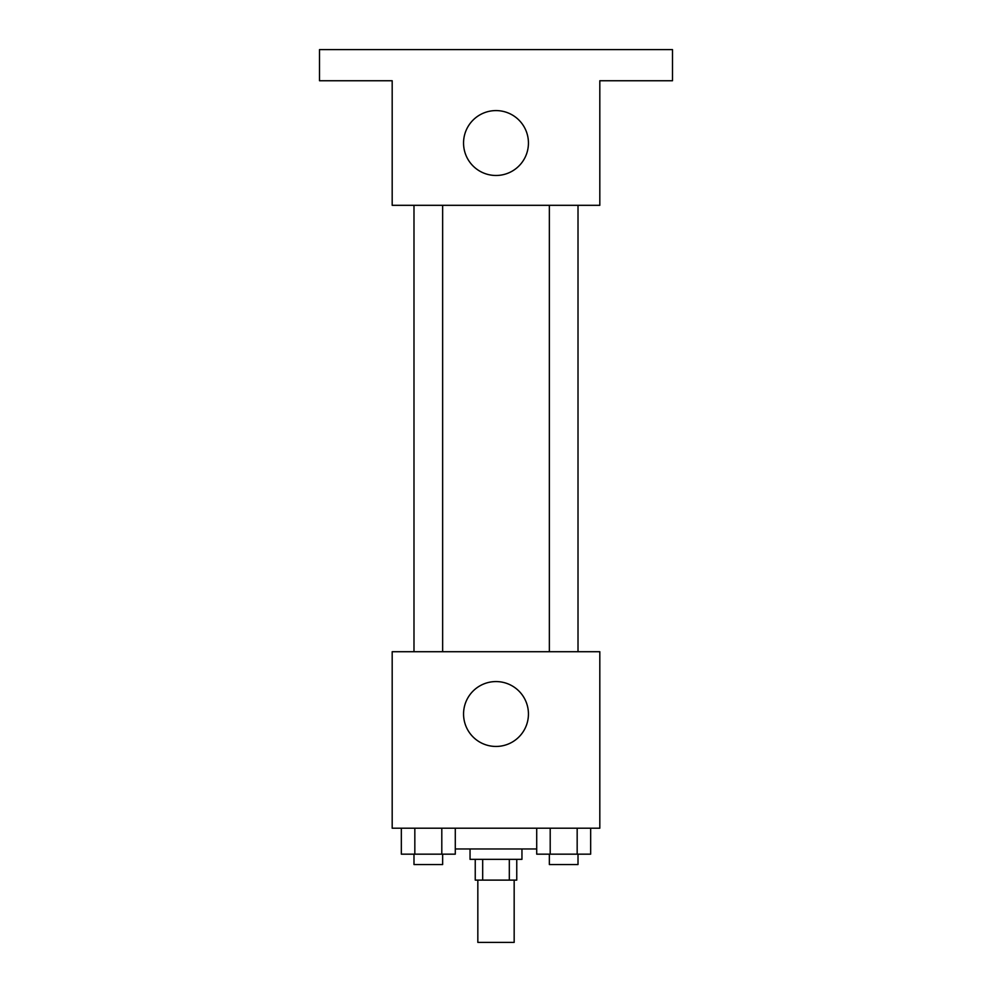 <?xml version="1.0" encoding="UTF-8"?>
<svg xmlns="http://www.w3.org/2000/svg" width="992" height="992" viewBox="0 0 992 992"><rect width="100%" height="100%" fill="white"/><g stroke="black" fill="none" stroke-linecap="round" stroke-linejoin="round"><path stroke-width="1.49" d="M477.834 880.115L477.834 942.4L514.166 942.4L514.166 880.115M509.318 859.345L509.318 880.115L475.242 880.115L475.242 859.345M509.318 880.115L516.758 880.115L516.758 859.345M521.953 848.966L521.953 859.345L470.047 859.345L470.047 848.966M482.682 859.345L482.682 880.115M455.291 848.966L536.709 848.966M599.813 828.208L392.187 828.208L392.187 651.719L599.813 651.719L599.813 828.208M528.438 714.004A32.438 32.438 0 0 1 479.781 742.103A32.438 32.438 0 0 1 479.781 685.918A32.438 32.438 0 0 1 528.438 714.004M549.357 651.719L549.357 205.319M442.643 205.319L442.643 651.719M599.813 205.319L392.187 205.319L392.187 80.749L319.511 80.749L319.511 49.6L672.489 49.6L672.489 80.749L599.813 80.749L599.813 205.319M528.438 143.034A32.438 32.438 0 0 1 479.781 171.132A32.438 32.438 0 0 1 479.781 114.936A32.438 32.438 0 0 1 528.438 143.034M590.662 828.208L590.662 854.162L536.709 854.162L536.709 828.208M577.17 828.208L577.17 854.162M550.2 828.208L550.2 854.162M578.014 854.162L578.014 864.54L549.357 864.54L549.357 854.162M455.291 828.208L455.291 854.162L401.338 854.162L401.338 828.208M441.8 828.208L441.8 854.162M414.83 828.208L414.83 854.162M442.643 854.162L442.643 864.54L413.986 864.54L413.986 854.162M578.014 651.719L578.014 205.319M413.986 205.319L413.986 651.719"/></g></svg>
